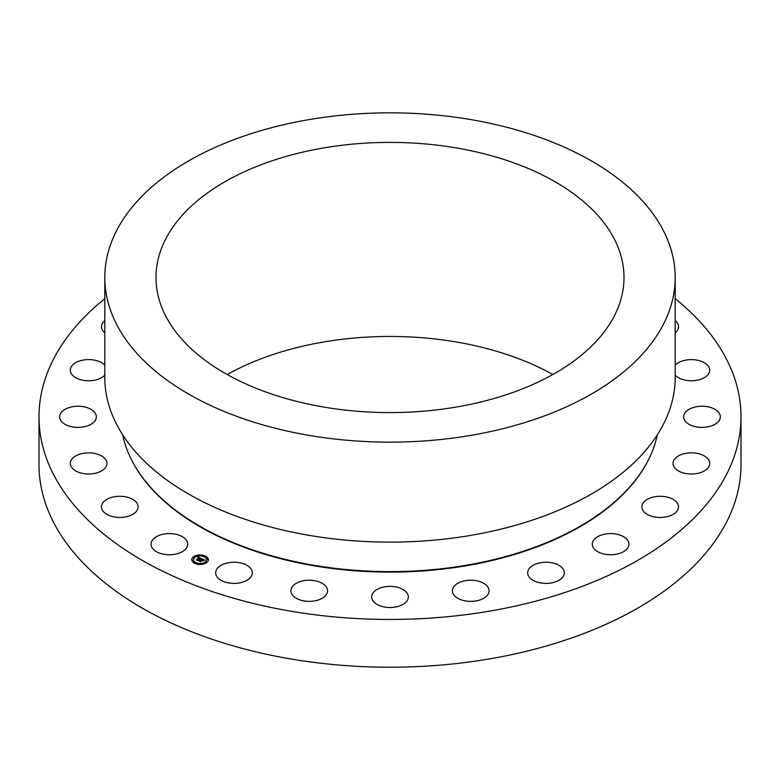 <?xml version="1.0" encoding="UTF-8"?>
<svg xmlns="http://www.w3.org/2000/svg" width="780" height="780" viewBox="0 0 780 780"><rect width="100%" height="100%" fill="white"/><g stroke="black" fill="none" stroke-linecap="round" stroke-linejoin="round"><path stroke-width="1.17" d="M164.219 554.326A18.33 10.579 180 0 1 151.057 544.177A18.33 10.579 180 0 1 174.544 534.017A18.33 10.579 180 0 1 187.717 544.177A18.33 10.579 180 0 1 164.219 554.326M675.188 298.672A351 202.644 180 0 1 741 416.803L741 464.568A351 202.644 180 0 1 488.816 659.022A351 202.644 180 0 1 39 464.568L39 416.803A351 202.644 180 0 1 104.812 298.672M741 416.803A351 202.644 180 0 1 488.816 611.257A351 202.644 180 0 1 39 416.803M227.175 374.517A234 135.096 180 0 1 324.119 341.913A234 135.096 180 0 1 552.825 374.517M455.881 407.121A234 135.096 180 0 1 156 277.485A234 135.096 180 0 1 324.119 147.859A234 135.096 180 0 1 624 277.485A234 135.096 180 0 1 455.881 407.121M309.709 119.496A285.188 164.648 180 0 1 675.188 277.485A285.188 164.648 180 0 1 470.291 435.484A285.188 164.648 180 0 1 104.812 277.485A285.188 164.648 180 0 1 309.709 119.496M675.188 277.485L675.188 377.471A285.188 164.648 180 0 1 470.291 535.46A285.188 164.648 180 0 1 104.812 377.471L104.812 277.485M657.355 434.772A269.295 155.474 180 0 1 465.816 565.334A269.295 155.474 180 0 1 122.645 434.772M110.263 515.911A18.33 10.579 180 0 1 101.468 506.873A18.33 10.579 180 0 1 110.819 497.64A18.33 10.579 180 0 1 129.334 497.835A18.33 10.579 180 0 1 138.128 506.873A18.33 10.579 180 0 1 128.778 516.097A18.33 10.579 180 0 1 110.263 515.911M75.367 470.73A18.33 10.579 180 0 1 70.297 463.427A18.33 10.579 180 0 1 81.812 453.599A18.33 10.579 180 0 1 101.897 456.124A18.33 10.579 180 0 1 106.957 463.427A18.33 10.579 180 0 1 95.443 473.245A18.33 10.579 180 0 1 75.367 470.73M61.913 421.873A18.33 10.579 180 0 1 59.67 416.803A18.33 10.579 180 0 1 73.466 406.546A18.33 10.579 180 0 1 94.087 411.733A18.33 10.579 180 0 1 96.33 416.803A18.33 10.579 180 0 1 82.534 427.06A18.33 10.579 180 0 1 61.913 421.873M104.812 375.151A18.33 10.579 180 0 1 86.336 380.679A18.33 10.579 180 0 1 70.814 372.684A18.33 10.579 180 0 1 70.297 370.178A18.33 10.579 180 0 1 84.191 359.911A18.33 10.579 180 0 1 104.812 365.215M104.812 332.826A18.33 10.579 180 0 1 101.468 326.742A18.33 10.579 180 0 1 101.478 326.488A18.33 10.579 180 0 1 104.812 320.648M675.188 320.648A18.33 10.579 180 0 1 678.532 326.742A18.33 10.579 180 0 1 675.188 332.826M675.188 365.215A18.33 10.579 180 0 1 704.633 362.875A18.33 10.579 180 0 1 709.702 370.178A18.33 10.579 180 0 1 698.188 380.006A18.33 10.579 180 0 1 678.103 377.491A18.33 10.579 180 0 1 675.188 375.151M718.087 411.733A18.33 10.579 180 0 1 720.33 416.803A18.33 10.579 180 0 1 706.534 427.06A18.33 10.579 180 0 1 685.913 421.873A18.33 10.579 180 0 1 683.67 416.803A18.33 10.579 180 0 1 697.466 406.546A18.33 10.579 180 0 1 718.087 411.733M709.186 460.931A18.33 10.579 180 0 1 709.702 463.427A18.33 10.579 180 0 1 693.547 473.938A18.33 10.579 180 0 1 673.559 465.923A18.33 10.579 180 0 1 673.042 463.427A18.33 10.579 180 0 1 689.188 452.917A18.33 10.579 180 0 1 709.186 460.931M678.522 507.117A18.33 10.579 180 0 1 659.987 517.452A18.33 10.579 180 0 1 641.872 506.873A18.33 10.579 180 0 1 641.872 506.62A18.33 10.579 180 0 1 660.416 496.285A18.33 10.579 180 0 1 678.532 506.873A18.33 10.579 180 0 1 678.522 507.117M628.202 547.16A18.33 10.579 180 0 1 608.01 554.648A18.33 10.579 180 0 1 592.283 544.177A18.33 10.579 180 0 1 593.024 541.193A18.33 10.579 180 0 1 613.226 533.705A18.33 10.579 180 0 1 628.943 544.177A18.33 10.579 180 0 1 628.202 547.16M561.649 578.312A18.33 10.579 180 0 1 541.047 582.992A18.33 10.579 180 0 1 527.67 572.803A18.33 10.579 180 0 1 530.351 567.294A18.33 10.579 180 0 1 550.953 562.614A18.33 10.579 180 0 1 564.33 572.803A18.33 10.579 180 0 1 561.649 578.312M483.405 598.455A18.33 10.579 180 0 1 463.534 600.522A18.33 10.579 180 0 1 452.419 590.801A18.33 10.579 180 0 1 458.104 583.138A18.33 10.579 180 0 1 477.965 581.071A18.33 10.579 180 0 1 489.079 590.801A18.33 10.579 180 0 1 483.405 598.455M398.785 606.226A18.33 10.579 180 0 1 371.67 596.934A18.33 10.579 180 0 1 381.215 587.652A18.33 10.579 180 0 1 408.33 596.934A18.33 10.579 180 0 1 398.785 606.226M313.57 601.078A18.33 10.579 180 0 1 290.921 590.801A18.33 10.579 180 0 1 304.921 580.515A18.33 10.579 180 0 1 327.581 590.801A18.33 10.579 180 0 1 313.57 601.078M233.571 583.382A18.33 10.579 180 0 1 215.67 572.803A18.33 10.579 180 0 1 234.429 562.224A18.33 10.579 180 0 1 252.33 572.803A18.33 10.579 180 0 1 233.571 583.382M206.641 562.624A8.287 4.787 0 0 0 208.357 559.708A8.287 4.787 0 0 0 202.732 555.184A8.287 4.787 0 0 0 193.489 556.803A8.287 4.787 0 0 0 191.782 559.708A8.287 4.787 0 0 0 197.399 564.242A8.287 4.787 0 0 0 206.641 562.624M208.357 559.748A8.287 4.787 0 0 0 202.703 555.253A8.287 4.787 0 0 0 193.489 556.881A8.287 4.787 0 0 0 191.782 559.748M193.537 559.748A6.532 3.773 0 0 0 193.537 559.796A6.532 3.773 0 0 0 197.964 563.365A6.532 3.773 0 0 0 205.247 562.087A6.532 3.773 0 0 0 206.593 559.796A6.532 3.773 0 0 0 206.593 559.748M204.077 556.393L205.082 556.393M205.442 562.399L206.447 562.399M206.905 559.153L207.909 559.153M195.059 563.14L196.053 563.14M200.538 563.989L201.532 563.989M193.684 557.105L194.688 557.105M198.598 555.506L199.592 555.506M192.221 560.274L193.216 560.313M194.883 557.417A6.532 3.773 0 0 0 193.537 559.708A6.532 3.773 0 0 0 197.964 563.277A6.532 3.773 0 0 0 205.247 562.01A6.532 3.773 0 0 0 206.593 559.708A6.532 3.773 0 0 0 202.166 556.14A6.532 3.773 0 0 0 194.883 557.417M201.523 558.587L198.11 557.066L197.847 557.768L199.339 557.837L198.032 557.817L199.173 557.963L196.316 559.63L197.632 560.206L199.953 558.1L200.489 558.899L201.523 558.587M201.542 558.773L200.509 559.016L201.542 558.773M200.518 558.655L199.943 558.226L197.701 560.381L196.326 559.845L197.798 560.498L200.265 558.46M204.828 560.011L201.845 558.694L198.968 560.761L200.372 561.385L201.406 560.176L202.176 560.957L203.102 560.264L201.835 560.147L202.693 559.504L203.648 560.128L202.673 559.426L201.591 560.03L202.624 559.26L203.687 560.303L204.828 560.011M204.76 560.235L203.687 560.44L204.75 560.176M202.283 561.132L203.19 560.352M201.464 560.42L202.059 560.683L201.454 560.342L200.45 561.6L198.871 560.908L200.548 561.717L201.464 560.42L200.431 561.2M201.942 559.084L200.304 559.718M200.83 559.923L199.144 560.84M202.985 560.352L201.835 560.147M202.683 559.514L201.591 560.03M204.691 560.04L201.864 558.782M201.464 558.607L198.11 557.144L197.857 557.758M199.173 557.963L196.482 559.699M199.972 558.324L197.662 560.03M197.788 560.498L197.749 559.981M200.548 561.717L200.518 561.132M195.156 562.926L196.063 563.101L195.156 562.926M200.636 563.774L201.532 563.95L200.636 563.774M199.495 555.652L198.598 555.467L199.495 555.652M649.974 456.7A269.002 155.308 180 0 1 465.738 565.832A269.002 155.308 180 0 1 130.026 456.7"/></g></svg>
